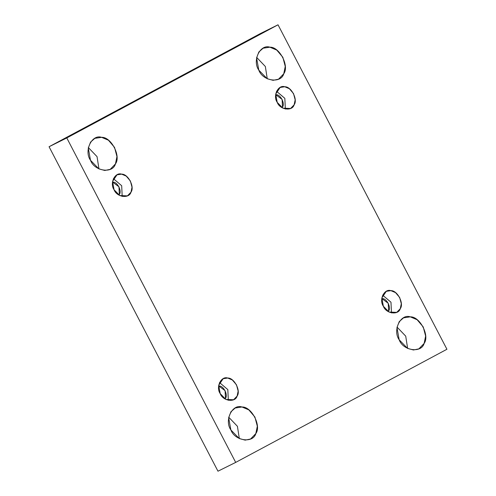 <?xml version="1.0" encoding="UTF-8"?>
<svg xmlns="http://www.w3.org/2000/svg" width="496" height="496" viewBox="0 0 496 496"><rect width="100%" height="100%" fill="white"/><g stroke="black" fill="none" stroke-linecap="round" stroke-linejoin="round"><path stroke-width="0.74" d="M228.743 417.235L237.417 426.293L239.326 438.569L237.417 426.293L228.743 417.235M230.876 429.939L239.227 438.514L245.148 440.138L250.585 439.003L255.824 433.572L257.325 426.231L254.919 417.062L248.812 409.876L241.986 406.993L235.203 408.003L230.931 411.767L228.662 417.706L230.876 429.939C224.099 420.472 232.264 403.614 241.986 406.993C251.491 406.41 261.659 425.94 255.824 433.572C253.096 443.622 234.763 440.956 230.876 429.939M220.193 393.607L225.866 399.429L233.573 399.757L237.125 396.068L238.142 391.09L236.511 384.871L232.364 379.992L227.738 378.033L223.132 378.721L218.693 385.305L220.193 393.607C215.599 387.184 221.142 375.739 227.738 378.033C234.186 377.642 241.087 390.891 237.125 396.068C235.271 402.895 222.834 401.084 220.193 393.607M219.511 382.546L227.819 389.602L228.334 400.328L227.819 389.602L219.511 382.546M218.618 385.919L219.071 385.969C223.485 385.702 228.203 394.766 225.494 398.313L225.103 398.995L225.494 398.313L225.072 390.643L218.618 385.919M114.055 189.72L119.728 195.536L127.435 195.87L130.987 192.181L132.004 187.203L130.374 180.984L126.232 176.105L121.601 174.146L116.994 174.834L112.555 181.418L114.055 189.72C109.461 183.297 115.004 171.852 121.601 174.146C128.049 173.755 134.949 187.004 130.987 192.181C129.134 199.008 116.696 197.191 114.055 189.72M113.373 178.659L121.681 185.715L122.196 196.441L121.681 185.715L113.373 178.659M112.48 182.032L112.933 182.082C117.347 181.815 122.066 190.879 119.356 194.426L118.966 195.108L119.356 194.426L118.935 186.756L112.48 182.032M88.362 147.579L97.042 156.637L98.952 168.913L97.042 156.637L88.362 147.579M90.501 160.282L98.853 168.857L104.768 170.481L110.211 169.347L115.45 163.916L116.951 156.575L114.545 147.405L108.438 140.219L101.612 137.336L94.829 138.347L90.557 142.11L88.288 148.05L90.501 160.282C83.725 150.815 91.89 133.951 101.612 137.336C111.116 136.753 121.284 156.283 115.45 163.916C112.722 173.966 94.389 171.3 90.501 160.282M397.048 327.087L405.722 336.152L407.638 348.421L405.722 336.152L397.048 327.087M399.181 339.797L407.532 348.372L413.453 349.99L418.891 348.855L424.13 343.43L425.63 336.09L423.224 326.92L417.117 319.734L410.291 316.851L403.508 317.862L399.237 321.625L396.967 327.565L399.181 339.797C392.404 330.33 400.57 313.466 410.291 316.851C419.796 316.268 429.964 335.798 424.13 343.43C421.402 353.481 403.068 350.815 399.181 339.797M383.346 306.224L389.019 312.04L396.726 312.368L400.278 308.686L401.295 303.707L399.664 297.482L395.517 292.609L390.891 290.65L386.285 291.338L381.846 297.922L383.346 306.224C378.752 299.801 384.295 288.356 390.891 290.65C397.339 290.253 404.24 303.509 400.278 308.686C398.424 315.506 385.987 313.695 383.346 306.224M382.664 295.163L390.972 302.219L391.487 312.939L390.972 302.219L382.664 295.163M381.771 298.536L382.224 298.586C386.638 298.313 391.356 307.384 388.647 310.93L388.256 311.612L388.647 310.93L388.225 303.261L381.771 298.536M277.208 102.337L282.881 108.153L290.588 108.481L294.14 104.799L295.163 99.82L293.527 93.595L289.385 88.722L284.754 86.763L280.147 87.451L275.708 94.035L277.208 102.337C272.614 95.908 278.157 84.469 284.754 86.763C291.202 86.366 298.102 99.622 294.14 104.799C292.293 111.619 279.849 109.808 277.208 102.337M276.526 91.276L284.834 98.332L285.349 109.052L284.834 98.332L276.526 91.276M275.633 94.649L276.086 94.699C280.5 94.426 285.219 103.497 282.509 107.043L282.125 107.725L282.509 107.043L282.088 99.374L275.633 94.649M256.674 57.431L265.348 66.495L267.257 78.765L265.348 66.495L256.674 57.431M258.807 70.141L267.158 78.715L273.079 80.333L278.516 79.199L283.755 73.774L285.256 66.433L282.85 57.263L276.743 50.077L269.917 47.194L263.134 48.205L258.862 51.968L256.593 57.902L258.807 70.141C252.03 60.673 260.195 43.809 269.917 47.194C279.422 46.612 289.59 66.142 283.755 73.774C281.027 83.824 262.694 81.158 258.807 70.141M260.307 33.598L278.027 24.8L446.933 349.265L235.693 462.402L66.786 137.938L49.067 146.735L217.973 471.2L235.693 462.402L217.973 471.2L49.067 146.735L260.307 33.598L49.067 146.735L66.786 137.938L278.027 24.8L260.307 33.598M278.027 24.8L66.786 137.938L235.693 462.402L446.933 349.265L278.027 24.8"/></g></svg>

